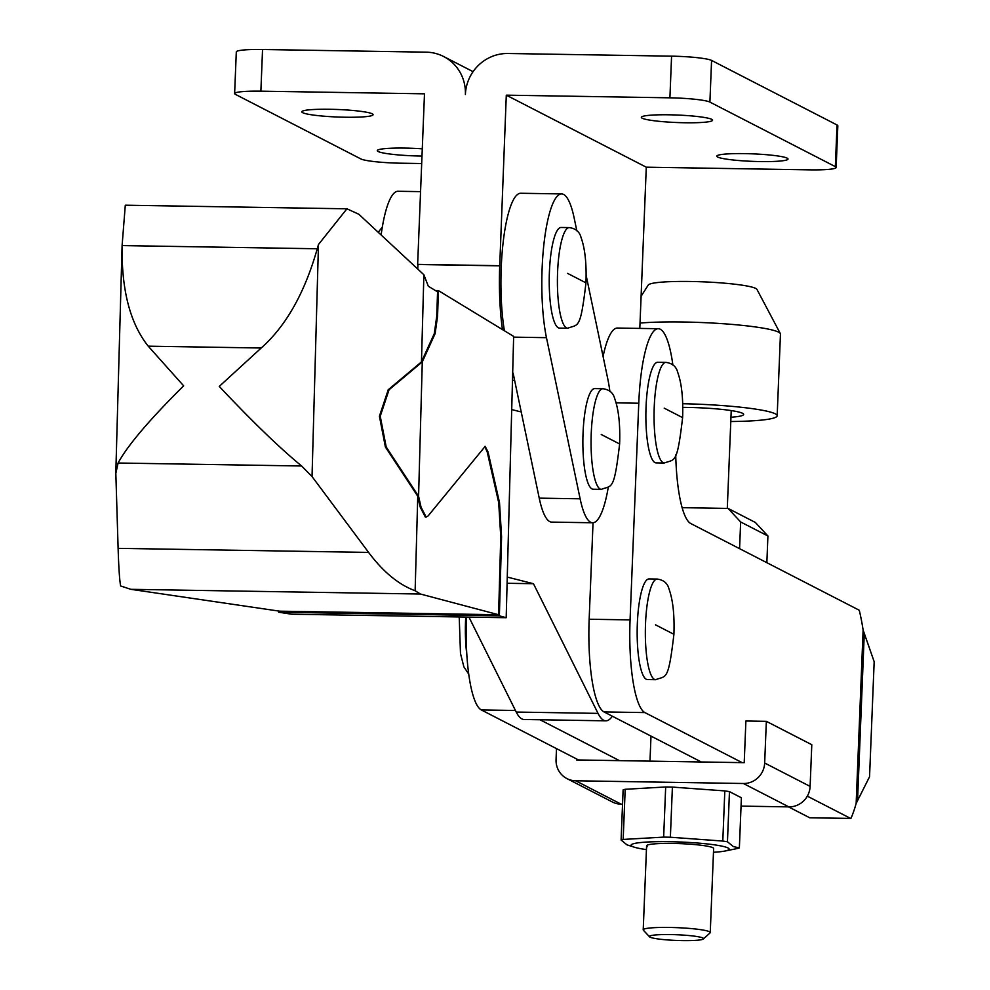 <?xml version="1.0" encoding="UTF-8"?>
<svg xmlns="http://www.w3.org/2000/svg" width="990" height="990" viewBox="0 0 990 990"><rect width="100%" height="100%" fill="white"/><g stroke="black" fill="none" stroke-linecap="round" stroke-linejoin="round"><path stroke-width="1.49" d="M642.188 118.206A35.64 3.75 -177.7 0 0 680.774 122.661A35.64 3.75 -177.7 0 0 712.577 120.198A35.64 3.75 -177.7 0 0 711.723 119.332A35.64 3.75 -177.7 0 0 673.151 114.89A35.64 3.75 -177.7 0 0 641.347 117.34A35.64 3.75 -177.7 0 0 642.188 118.206M717.639 157.026A35.64 3.75 -177.7 0 0 756.224 161.481A35.64 3.75 -177.7 0 0 788.028 159.031A35.64 3.75 -177.7 0 0 787.174 158.165A35.64 3.75 -177.7 0 0 748.601 153.71A35.64 3.75 -177.7 0 0 716.797 156.16A35.64 3.75 -177.7 0 0 717.639 157.026M422.285 148.822A35.64 3.75 -177.7 0 0 377.289 150.641A35.64 3.75 -177.7 0 0 378.143 151.507A35.64 3.75 -177.7 0 0 421.988 156.061M302.692 112.687A35.64 3.75 -177.7 0 0 341.265 117.142A35.64 3.75 -177.7 0 0 373.069 114.679A35.64 3.75 -177.7 0 0 372.228 113.813A35.64 3.75 -177.7 0 0 333.642 109.358A35.64 3.75 -177.7 0 0 301.839 111.821A35.64 3.75 -177.7 0 0 302.692 112.687M502.462 329.583A92.256 20.283 -89.1 0 1 499.727 265.84L506.298 95.164L646.284 167.186L639.812 328.42M499.443 265.704L417.644 264.367L424.487 93.827L260.877 91.167L262.548 49.5A33.549 3.539 -177.7 0 0 236.301 51.901L234.63 93.567A33.549 3.539 2.3 0 0 235.422 94.372L360.867 158.932A33.549 3.539 2.3 0 0 400.863 163.202L421.69 163.536M646.284 167.186L809.907 169.859A33.549 3.539 2.3 0 0 836.154 167.458A33.549 3.539 2.3 0 0 835.35 166.642L709.904 102.094L711.575 60.427A33.549 3.539 -177.7 0 0 671.579 56.158L669.908 97.824A33.549 3.539 2.3 0 1 709.904 102.094M506.298 95.164L669.908 97.824M262.548 49.5L426.158 52.161A41.939 40.664 117.2 0 1 443.681 56.541A41.939 40.664 117.2 0 1 465.387 94.496A41.939 40.664 117.2 0 1 507.969 53.497L671.579 56.158M499.727 265.84L417.916 264.503A92.256 20.283 90.9 0 0 417.768 269.057M234.63 93.567A33.549 3.539 2.3 0 1 260.877 91.167M836.154 167.458L837.825 125.792A33.549 3.539 -177.7 0 0 837.033 124.975L711.575 60.427M675.725 454.893A83.865 18.439 -89.1 0 0 690.76 523.537L858.974 610.087A4.195 0.916 90.9 0 1 859.456 611.065A125.804 27.658 -89.1 0 1 863.119 630.048L874.17 661.716L869.554 776.742L856.152 803.447A125.804 27.658 -89.1 0 1 851.14 817.975A4.195 0.916 90.9 0 1 850.695 818.458A4.195 0.916 90.9 0 1 850.596 818.421L809.696 817.765A4.195 0.916 90.9 0 0 809.795 817.79A4.195 0.916 90.9 0 0 809.894 817.765M656.135 462.887A50.317 11.063 -89.1 0 1 646.049 406.964A50.317 11.063 -89.1 0 1 657.768 362.266L665.948 362.389A50.317 11.063 -89.1 0 0 654.229 407.1A50.317 11.063 -89.1 0 0 664.315 463.023L656.135 462.887M647.435 679.561A50.317 11.063 -89.1 0 1 637.337 623.638A50.317 11.063 -89.1 0 1 649.069 578.94L657.249 579.063A50.317 11.063 -89.1 0 0 645.517 623.774A50.317 11.063 -89.1 0 0 655.615 679.697L647.435 679.561M540.008 719.755L619.455 760.642M578.556 759.974L481.289 709.929L515.456 710.486M466.463 617.067L466.451 617.24A83.865 18.439 90.9 0 0 481.289 709.929M809.696 817.765L788.56 806.887M701.266 761.966L603.999 711.921A83.865 18.439 -89.1 0 1 589.161 619.233L593.035 522.757M603.083 356.425A83.865 18.439 -89.1 0 1 617.413 328.049L658.313 328.717A83.865 18.439 -89.1 0 1 672.891 365.1M603.999 711.921L644.898 712.59A83.865 18.439 -89.1 0 1 630.073 619.901L638.773 403.227A83.865 18.439 -89.1 0 1 658.313 328.717M644.898 712.59L742.166 762.634M807.32 796.158L850.596 818.421M507.462 577.12L533.462 583.716L598.047 713.382A92.256 20.283 90.9 0 0 605.843 720.831A92.256 20.283 90.9 0 0 612.327 716.203M521.223 411.976L512.102 409.662M533.462 583.716L507.288 583.283M598.047 713.382L516.236 712.058A92.256 20.283 90.9 0 0 524.044 719.495L605.843 720.831M516.236 712.058L468.951 617.104M420.465 594.025L498.589 614.74L279.601 611.177L130.841 589.322L420.465 594.025L415.132 590.745C398.673 584.669 383.167 571.898 368.602 552.42L118.119 548.349L115.83 473.356L118.095 463.011C127.562 445.5 149.416 419.785 183.645 385.84L148.24 346.178C130.123 323.458 121.411 289.922 122.104 245.582L317.258 248.762L318.471 244.505L346.921 208.803L358.838 214.248L423.881 274.75L421.468 361.87L388.229 389.763L379.418 416.246L385.395 446.997L417.755 496.25L420.243 507.177L425.354 517.089L426.17 517.102L421.059 507.202L418.572 496.262L422.285 361.882L435.117 333.63L437.568 316.156L438.421 290.615L513.649 336.39L506.187 617.711L291.716 614.221L278.747 612.228L278.784 611.053M317.258 248.762C304.71 292.904 286.023 325.995 261.199 348.01L219.248 386.422C252.24 421.455 279.7 447.975 301.628 465.993L312.036 476.549L318.471 244.505M385.395 446.997L386.211 447.01L380.234 416.258L389.045 389.775L388.229 389.763M423.881 274.75L428.311 286.221L437.555 291.852L436.751 316.144L434.301 333.618L435.117 333.63M118.119 548.349C118.713 567.592 119.555 580.128 120.632 585.956L130.841 589.322M484.754 446.465L487.229 451.985L498.7 502.635L499.517 502.648L501.571 536.815L499.381 615.817L278.747 612.228M498.589 614.74L500.754 536.803L498.7 502.635M415.132 590.745L417.755 496.25M368.602 552.42L312.036 476.549M346.921 208.803L125.297 205.202L122.104 245.433L115.83 472.069M499.381 615.817L506.187 617.711M499.517 502.648L488.058 451.997L485.162 446.366L428.125 515.901L426.17 517.102M386.211 447.01L418.572 496.262M422.285 361.882L389.045 389.775M421.468 361.87L434.301 333.618M437.605 314.981L436.788 314.969M435.452 290.565L438.421 290.615M646.433 849.593A49.067 5.173 2.3 0 1 634.998 847.403A49.067 5.173 2.3 0 1 632.251 846.388A49.067 5.173 2.3 0 1 669.475 841.698A49.067 5.173 2.3 0 1 727.972 847.947A49.067 5.173 2.3 0 1 725.064 851.016A49.067 5.173 2.3 0 1 713.481 852.279M729.469 791.629L727.452 841.772L733.343 846.586L739.369 847.91L741.386 797.767L729.469 791.629A61.058 6.435 -177.7 0 0 724.816 790.911L672.396 787.087A61.058 6.435 -177.7 0 0 665.676 786.976L625.185 789.29A61.058 6.435 -177.7 0 0 623.118 789.896L621.101 840.04A61.058 6.435 -177.7 0 1 623.168 839.433L663.659 837.119L665.676 786.976M727.452 841.772A61.058 6.435 -177.7 0 0 722.799 841.054L724.816 790.911M672.396 787.087L670.379 837.231L722.799 841.054M670.379 837.231A61.058 6.435 -177.7 0 0 663.659 837.119M634.998 847.403L626.992 844.854L621.101 840.04M647.386 846.636A33.549 3.539 2.3 0 1 646.792 845.46A33.549 3.539 2.3 0 1 678.298 843.567A33.549 3.539 2.3 0 1 712.837 847.7A33.549 3.539 2.3 0 1 713.456 848.133M556.504 748.626L556.058 759.602A20.963 20.332 -62.8 0 0 566.911 778.586A20.963 20.332 -62.8 0 0 575.673 780.776L743.379 783.498A20.963 20.332 -62.8 0 0 764.664 763.005L766.347 721.339L745.891 721.005L744.22 762.671L576.514 759.936L576.551 758.946M739.58 548.658L740.644 521.965L767.918 535.998L766.854 562.691M566.911 778.586L612.365 801.974A20.963 20.332 -62.8 0 0 621.126 804.165L622.549 804.189M741.052 806.107L788.832 806.887A20.963 20.332 -62.8 0 0 810.117 786.394L811.788 744.715L766.347 721.339M767.918 535.998L755.37 522.46L728.096 508.427L682.11 507.672M740.644 521.965L728.096 508.427M625.185 789.29L623.168 839.433M739.369 847.91A61.058 6.435 -177.7 0 1 737.303 848.517L725.064 851.016M649.527 936.812L643.389 930.229A33.549 3.539 2.3 0 1 643.215 929.845A33.549 3.539 2.3 0 1 673.151 927.531A33.549 3.539 2.3 0 1 709.459 931.726A33.549 3.539 2.3 0 1 710.251 932.543A33.549 3.539 2.3 0 1 710.053 932.902L703.407 938.966A27.114 2.859 2.3 0 1 677.94 940.5A27.114 2.859 2.3 0 1 650.034 937.159A27.114 2.859 2.3 0 1 649.527 936.812A27.114 2.859 2.3 0 1 672.148 934.597A27.114 2.859 2.3 0 1 702.925 938.013A27.114 2.859 2.3 0 1 703.407 938.966M682.754 407.373A46.134 4.863 2.3 0 1 742.562 413.3A46.134 4.863 2.3 0 1 743.663 414.414A46.134 4.863 2.3 0 1 730.954 417.248M682.667 403.722A79.683 8.39 2.3 0 1 775.281 413.832A79.683 8.39 2.3 0 1 777.175 415.763A79.683 8.39 2.3 0 1 730.781 421.517M777.175 415.763L780.454 334.1A79.683 8.39 -177.7 0 0 780.33 333.581A79.683 8.39 -177.7 0 0 778.561 332.157A79.683 8.39 -177.7 0 0 719.879 323.495A79.683 8.39 -177.7 0 0 640.035 323.062M780.33 333.581L756.954 289.402A54.499 5.742 -177.7 0 0 755.741 288.424A54.499 5.742 -177.7 0 0 698.42 281.667A54.499 5.742 -177.7 0 0 648.252 285.033L641.112 296.245M513.822 337.144L546.468 337.677A83.865 18.439 -89.1 0 1 542.124 268.438A83.865 18.439 -89.1 0 1 561.664 193.929L520.765 193.26A83.865 18.439 90.9 0 0 501.225 267.77A83.865 18.439 90.9 0 0 504.393 330.759M420.564 191.639L398.054 191.268A83.865 18.439 90.9 0 0 381.125 234.977M586.117 275.22L607.798 379.022A83.865 18.439 -89.1 0 1 609.902 391.434M559.486 328.098A50.317 11.063 -89.1 0 1 549.4 272.176A50.317 11.063 -89.1 0 1 561.12 227.477L569.3 227.601A50.317 11.063 -89.1 0 0 557.58 272.312A50.317 11.063 -89.1 0 0 567.666 328.235L559.486 328.098M593.146 489.221A50.317 11.063 -89.1 0 1 583.048 433.298A50.317 11.063 -89.1 0 1 594.78 388.6L602.96 388.724A50.317 11.063 -89.1 0 0 591.24 433.434A50.317 11.063 -89.1 0 0 601.326 489.357L593.146 489.221M539.228 498.143A83.865 18.439 90.9 0 0 551.69 522.101L592.602 522.769A83.865 18.439 -89.1 0 1 580.128 498.799L539.228 498.143L513.117 373.143M546.468 337.677L580.128 498.799M561.664 193.929A83.865 18.439 -89.1 0 1 574.138 217.899L576.848 230.856M608.343 486.882A83.865 18.439 -89.1 0 1 592.602 522.769M837.033 124.975L835.35 166.642M465.733 617.055A50.317 11.063 90.9 0 0 465.548 620.841A50.317 11.063 90.9 0 0 466.797 654.204M664.228 408.165L682.407 417.52L664.228 408.165M655.516 624.839L673.707 634.194L655.516 624.839M469.037 617.277L466.451 617.24M616.164 402.856L638.773 403.227M589.161 619.233L630.073 619.901M856.152 803.447L863.119 630.048M864.258 633.773L857.563 800.452M512.919 380.333L514.627 380.37M118.095 463.011L301.628 465.993M501.571 536.815L500.754 536.803M487.229 451.985L488.058 451.997M421.059 507.202L420.243 507.177M261.199 348.01L148.24 346.178M743.379 783.498L788.832 806.887M810.117 786.394L764.664 763.005M621.126 804.165L575.673 780.776M567.579 273.376L585.758 282.732L567.579 273.376M601.239 434.499L619.418 443.854L601.239 434.499M473.071 71.664L443.681 56.541M459.212 616.943L460.486 653.499L463.864 666.839L468.703 674.066M664.315 463.023C675.106 458.791 676.987 465.139 682.605 417.718C683.298 398.339 681.652 383.155 677.643 372.141C676.22 366.548 672.321 363.293 665.948 362.389M655.615 679.697C666.394 675.465 668.287 681.813 673.905 634.392C674.598 615.013 672.94 599.829 668.943 588.827C667.52 583.221 663.622 579.967 657.249 579.063M809.795 817.79L850.695 818.458M650.999 736.102L649.985 761.137M646.594 845.819L643.215 929.845M731.226 410.578L727.291 508.414M713.629 848.517L710.251 932.543M382.301 227.156L378.205 232.266M567.666 328.235C578.457 324.002 580.338 330.351 585.956 282.93C586.649 263.55 585.003 248.366 581.006 237.365C579.571 231.759 575.673 228.504 569.3 227.601M601.326 489.357C612.117 485.125 613.998 491.473 619.616 444.052C620.309 424.673 618.663 409.489 614.654 398.487C613.231 392.882 609.333 389.627 602.96 388.724"/></g></svg>
